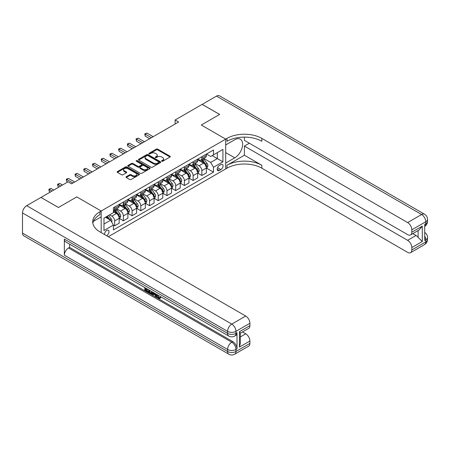<?xml version="1.0" encoding="UTF-8"?>
<svg xmlns="http://www.w3.org/2000/svg" width="450" height="450" viewBox="0 0 450 450"><rect width="100%" height="100%" fill="white"/><g stroke="black" fill="none" stroke-linecap="round" stroke-linejoin="round"><path stroke-width="0.67" d="M161.792 161.218A0.681 0.394 0 0 0 162.748 161.218L170.021 157.016A0.968 0.557 0 0 0 170.308 156.623A0.968 0.557 0 0 0 170.021 156.229L157.697 149.113A0.968 0.557 0 0 0 156.33 149.113L149.057 153.309A0.681 0.394 0 0 0 148.854 153.591A0.681 0.394 0 0 0 149.057 153.866A0.681 0.394 0 0 0 150.013 153.866L150.953 153.321A3.099 1.789 0 0 1 155.334 153.321L156.364 153.917A3.099 1.789 0 0 1 157.269 155.177A3.099 1.789 0 0 1 156.364 156.442L155.424 156.988A0.681 0.394 0 0 0 155.222 157.264A0.681 0.394 0 0 0 155.424 157.539A0.681 0.394 0 0 0 156.381 157.539L157.32 156.999A3.099 1.789 0 0 1 161.702 156.999L162.731 157.59A3.099 1.789 0 0 1 163.637 158.856A3.099 1.789 0 0 1 162.731 160.121L161.792 160.667A0.681 0.394 0 0 0 161.589 160.942A0.681 0.394 0 0 0 161.792 161.218L161.792 160.667M106.549 235.688A3.156 1.823 120 0 0 106.768 235.569A3.156 1.823 120 0 0 108.827 232.791A3.156 1.823 120 0 0 108.343 230.259A3.156 1.823 120 0 0 106.768 230.417A3.156 1.823 120 0 0 104.546 234.529M126.27 176.704A0.968 0.557 0 0 0 125.989 177.097A0.968 0.557 0 0 0 126.27 177.497L129.729 179.494A0.968 0.557 0 0 0 131.096 179.494L139.179 174.825A0.968 0.557 0 0 0 139.461 174.431A0.968 0.557 0 0 0 139.179 174.037L126.855 166.922A0.968 0.557 0 0 0 125.483 166.922L117.405 171.585A0.968 0.557 0 0 0 117.118 171.979A0.968 0.557 0 0 0 117.405 172.378L121.579 174.786A0.968 0.557 0 0 0 122.951 174.786L126.405 172.789A0.968 0.557 0 0 0 126.692 172.395A0.968 0.557 0 0 0 126.405 172.001L124.335 170.803A2.587 1.496 0 0 1 123.576 169.746A2.587 1.496 0 0 1 125.179 168.368A2.587 1.496 0 0 1 127.997 168.688L136.114 173.374A2.587 1.496 0 0 1 136.873 174.431A2.587 1.496 0 0 1 135.27 175.815A2.587 1.496 0 0 1 132.452 175.489L131.096 174.707A0.968 0.557 0 0 0 129.729 174.707L126.27 176.704L126.27 177.497L129.729 175.511L129.729 174.707M22.5 233.078L227.588 351.478A5.917 3.42 120 0 0 228.814 354.189L23.726 235.783A5.917 3.42 -60 0 1 22.5 233.078L22.5 212.94A5.917 3.42 -60 0 1 26.685 205.689L40.984 197.432L58.427 207.501L76.77 196.909L58.461 207.478L41.023 197.454M41.023 197.409L68.051 181.806L71.539 183.819L178.616 122.001L175.129 119.987L202.157 104.377L219.6 114.446L201.285 125.021L225.703 139.118L101.188 211.005L76.77 196.909L101.188 211.005L99.928 211.731A24.666 14.237 0 0 0 92.706 221.799A24.666 14.237 0 0 0 99.928 231.868L245.722 316.041A5.917 3.42 60 0 1 249.907 323.286L235.958 331.341L235.958 333.354L237.004 332.752A5.917 3.42 60 0 1 235.778 335.464L234.731 336.066A5.917 3.42 -120 0 0 235.958 333.354A5.917 3.42 0 0 1 227.588 333.354L227.588 331.341L22.5 212.94M151.02 167.197A0.968 0.557 0 0 0 152.393 167.197L160.47 162.534A0.968 0.557 0 0 0 160.757 162.135A0.968 0.557 0 0 0 160.47 161.741L148.146 154.626A0.968 0.557 0 0 0 146.779 154.626L138.696 159.289A0.968 0.557 0 0 0 138.414 159.688A0.968 0.557 0 0 0 138.696 160.082L151.02 167.197M136.609 161.364A0.681 0.394 0 0 1 137.295 161.46L137.295 160.656L149.822 167.889A0.968 0.557 0 0 1 150.109 168.283A0.968 0.557 0 0 1 149.822 168.677L141.744 173.346A0.968 0.557 0 0 1 140.377 173.346L128.053 166.23L128.053 165.437A0.968 0.557 0 0 0 127.766 165.831A0.968 0.557 0 0 0 128.053 166.23M128.053 165.437L131.507 163.44A0.968 0.557 0 0 1 132.879 163.44L137.874 166.326A0.968 0.557 0 0 0 139.247 166.326L141.542 165.004A0.968 0.557 0 0 0 141.823 164.61A0.968 0.557 0 0 0 141.542 164.211L136.333 161.207A0.681 0.394 0 0 1 136.136 160.931A0.681 0.394 0 0 1 136.558 160.571A0.681 0.394 0 0 1 137.295 160.656M220.888 164.61L219.352 165.493A3.06 1.766 120 0 0 217.356 168.188A3.06 1.766 120 0 0 217.828 170.64A3.06 1.766 120 0 0 219.352 170.488L220.888 169.605A3.06 1.766 120 0 0 222.885 166.911A3.06 1.766 120 0 0 222.418 164.458A3.06 1.766 120 0 0 220.888 164.61M101.188 232.594L101.188 211.005L101.188 216.844L93.403 221.338M108.304 236.7L226.958 168.193A24.666 14.237 180 0 1 261.838 168.193L407.627 252.366A5.917 3.42 -120 0 0 410.591 252.658A5.917 3.42 -120 0 0 411.817 249.953L425.767 241.898L425.767 239.884L424.721 240.486L424.721 224.376L425.767 223.774L425.767 221.76L411.817 229.815L411.817 232.189L422.28 226.148L422.28 241.532L418.095 237.347L418.095 230.569M202.196 104.361L219.634 114.429L201.285 125.021L225.703 139.118L225.703 168.919L225.703 163.08L234.771 157.843A11.098 6.407 120 0 0 242.021 148.061A11.098 6.407 120 0 0 240.322 139.168A11.098 6.407 120 0 0 234.771 139.719L225.703 144.956L225.703 139.118L226.958 138.392A24.666 14.237 180 0 1 261.838 138.392L407.627 222.564L421.582 214.509L216.495 96.103L202.196 104.4M206.482 154.035L210.707 156.476L213.497 154.862L213.497 149.991L113.394 207.782L113.394 212.659L103.978 218.093L103.978 230.496L113.394 225.062L113.394 229.933L213.497 172.142L213.497 167.265L210.707 162.433L203.771 158.428M213.497 154.862L222.913 149.428L222.913 161.831L213.497 167.265M175.129 119.987L175.129 124.014M212.169 155.627L217.333 158.608L217.333 152.646L222.913 149.428M210.707 162.433L217.333 158.608L222.913 161.831M103.978 224.055L110.604 220.23L105.441 217.249M113.394 225.101L114.649 225.827L114.649 220.95A3.949 2.278 -120 0 0 111.859 216.118L109.626 214.83M114.649 225.827L119.183 223.206L119.183 218.334A3.949 2.278 -120 0 0 116.392 213.502L113.394 211.77M119.289 218.436L123.367 220.792L123.367 215.916A3.949 2.278 -120 0 0 120.578 211.084L116.573 208.772M123.367 220.792L127.901 218.171L127.901 213.3A3.949 2.278 -120 0 0 125.111 208.468L119.183 205.042M128.008 213.401L132.086 215.758L132.086 210.887A3.949 2.278 -120 0 0 129.296 206.049L125.291 203.737M132.086 215.758L136.62 213.137L136.62 208.266A3.949 2.278 -120 0 0 133.83 203.434L127.901 200.008M136.727 208.367L140.811 210.724L140.811 205.852A3.949 2.278 -120 0 0 138.021 201.015L134.01 198.703M140.811 210.724L145.344 208.102L145.344 203.231A3.949 2.278 -120 0 0 142.554 198.399L136.62 194.974M145.446 203.333L149.529 205.689L149.529 200.818A3.949 2.278 -120 0 0 146.739 195.981L142.729 193.669M149.529 205.689L154.063 203.074L154.063 198.197A3.949 2.278 -120 0 0 151.273 193.365L145.344 189.939M154.164 198.298L158.248 200.655L158.248 195.784A3.949 2.278 -120 0 0 155.458 190.946L151.453 188.634M158.248 200.655L162.782 198.039L162.782 193.162A3.949 2.278 -120 0 0 159.992 188.331L154.063 184.905M162.889 193.264L166.967 195.621L166.967 190.749A3.949 2.278 -120 0 0 164.177 185.912L160.172 183.6M166.967 195.621L171.501 193.005L171.501 188.128A3.949 2.278 -120 0 0 168.711 183.296L162.782 179.871M171.607 188.229L175.686 190.586L175.686 185.715A3.949 2.278 -120 0 0 172.896 180.877L168.891 178.566M175.686 190.586L180.219 187.971L180.219 183.094A3.949 2.278 -120 0 0 177.429 178.262L171.501 174.836M180.326 183.195L184.404 185.552L184.404 180.681A3.949 2.278 -120 0 0 181.614 175.843L177.609 173.531M184.404 185.552L188.938 182.936L188.938 178.059A3.949 2.278 -120 0 0 186.148 173.227L180.219 169.802M189.045 178.161L193.129 180.518L193.129 175.646A3.949 2.278 -120 0 0 190.333 170.809L186.328 168.497M193.129 180.518L197.662 177.902L197.662 173.025A3.949 2.278 -120 0 0 194.873 168.193L188.938 164.773M197.764 173.126L201.847 175.483L201.847 170.612A3.949 2.278 -120 0 0 199.058 165.78L195.047 163.463M201.847 175.483L206.381 172.868L206.381 167.991A3.949 2.278 -120 0 0 203.591 163.159L197.662 159.739M197.764 159.069L199.058 159.817A3.949 2.278 -120 0 0 201.026 160.014A3.949 2.278 -120 0 0 201.847 158.203L201.847 156.718M189.045 164.104L190.333 164.852A3.949 2.278 -120 0 0 192.308 165.049A3.949 2.278 -120 0 0 193.129 163.237L193.129 161.747M180.326 169.138L181.614 169.886A3.949 2.278 -120 0 0 183.589 170.083A3.949 2.278 -120 0 0 184.404 168.272L184.404 166.781M171.607 174.172L172.896 174.921A3.949 2.278 -120 0 0 174.87 175.118A3.949 2.278 -120 0 0 175.686 173.306L175.686 171.816M162.889 179.207L164.177 179.955A3.949 2.278 -120 0 0 166.151 180.146A3.949 2.278 -120 0 0 166.967 178.341L166.967 176.85M154.164 184.241L155.458 184.989A3.949 2.278 -120 0 0 157.433 185.181A3.949 2.278 -120 0 0 158.248 183.375L158.248 181.884M145.446 189.276L146.739 190.024A3.949 2.278 -120 0 0 148.708 190.215A3.949 2.278 -120 0 0 149.529 188.409L149.529 186.919M136.727 194.31L138.021 195.058A3.949 2.278 -120 0 0 139.989 195.249A3.949 2.278 -120 0 0 140.811 193.444L140.811 191.953M128.008 199.344L129.296 200.093A3.949 2.278 -120 0 0 131.271 200.284A3.949 2.278 -120 0 0 132.086 198.478L132.086 196.987M119.289 204.379L120.578 205.127A3.949 2.278 -120 0 0 122.552 205.318A3.949 2.278 -120 0 0 123.367 203.513L123.367 202.022M206.482 168.092L213.497 172.142M201.026 160.014L205.56 157.393A3.949 2.278 -120 0 0 206.381 155.588L206.381 154.097M192.308 165.049L196.841 162.428A3.949 2.278 -120 0 0 197.662 160.622L197.662 159.131M183.589 170.083L188.123 167.462A3.949 2.278 -120 0 0 188.938 165.656L188.938 164.166M174.87 175.118L179.404 172.496A3.949 2.278 -120 0 0 180.219 170.691L180.219 169.2M166.151 180.146L170.685 177.531A3.949 2.278 -120 0 0 171.501 175.725L171.501 174.234M157.433 185.181L161.966 182.565A3.949 2.278 -120 0 0 162.782 180.759L162.782 179.269M148.708 190.215L153.248 187.599A3.949 2.278 -120 0 0 154.063 185.794L154.063 184.303M139.989 195.249L144.523 192.634A3.949 2.278 -120 0 0 145.344 190.828L145.344 189.338M131.271 200.284L135.804 197.668A3.949 2.278 -120 0 0 136.62 195.862L136.62 194.372M122.552 205.318L127.086 202.703A3.949 2.278 -120 0 0 127.901 200.897L127.901 199.406M113.394 210.516A3.949 2.278 -120 0 0 113.833 210.352L118.367 207.737A3.949 2.278 -120 0 0 119.183 205.931L119.183 204.441M113.833 210.352A3.949 2.278 -120 0 0 114.649 208.547L114.649 207.056M110.604 220.23L113.394 225.062M162.062 161.314L162.731 160.926A3.099 1.789 0 0 0 163.637 159.66L163.637 158.856M157.269 155.177L157.269 155.987A3.099 1.789 0 0 1 156.364 157.247L155.694 157.635M170.021 156.229L170.021 157.016L157.697 149.917A0.968 0.557 0 0 0 156.33 149.917L149.327 153.962M160.459 162.54L148.146 155.43A0.968 0.557 0 0 0 146.779 155.43L138.713 160.088M158.76 162.411A0.681 0.394 0 0 0 158.957 162.135A0.681 0.394 0 0 0 158.76 161.859L147.943 155.616A0.681 0.394 0 0 0 146.981 155.616L145.991 156.189A3.099 1.789 0 0 0 145.08 157.449A3.099 1.789 0 0 0 145.991 158.715L153.382 162.984A3.099 1.789 0 0 0 157.764 162.984L158.76 162.411L158.76 163.221A0.681 0.394 0 0 0 158.957 162.939L158.957 162.135M145.08 157.449L145.08 158.259A3.099 1.789 0 0 0 145.991 159.525L145.991 158.715M158.76 163.221L157.764 163.794A3.099 1.789 0 0 1 153.382 163.794L145.991 159.525M128.064 166.236L131.507 164.244L131.507 163.44M141.823 164.61L141.823 165.414A0.968 0.557 0 0 1 141.542 165.808L139.247 167.13A0.968 0.557 0 0 1 137.874 167.13L132.879 164.244A0.968 0.557 0 0 0 131.507 164.244M137.295 161.46L149.811 168.688M143.061 169.324A2.587 1.496 0 0 0 145.884 169.644A2.587 1.496 0 0 0 147.487 168.266A2.587 1.496 0 0 0 146.728 167.209L143.865 165.555A0.968 0.557 0 0 0 142.498 165.555L140.203 166.882A0.968 0.557 0 0 0 139.922 167.276A0.968 0.557 0 0 0 140.203 167.67L143.061 169.324L143.061 170.128A2.587 1.496 0 0 0 145.884 170.449A2.587 1.496 0 0 0 147.487 169.071L147.487 168.266M139.922 167.276L139.922 168.081A0.968 0.557 0 0 0 140.203 168.474L140.203 167.67M143.061 170.128L140.203 168.474M136.873 174.431L136.873 175.236A2.587 1.496 0 0 1 135.27 176.619A2.587 1.496 0 0 1 132.452 176.293L131.096 175.511A0.968 0.557 0 0 0 129.729 175.511M123.576 169.746L123.576 170.55A2.587 1.496 0 0 0 124.335 171.607L124.335 170.803M126.405 172.001L126.405 172.789L124.335 171.607M139.162 174.836L126.855 167.726A0.968 0.557 0 0 0 125.483 167.726L117.416 172.384M206.381 168.154L207.219 167.67L207.917 165.656A2.616 1.508 -120 0 0 207.079 163.429L204.232 159.626A7.549 4.359 -120 0 0 203.406 158.642M200.571 161.415A7.549 4.359 -120 0 0 199.029 159.801M205.667 166.252C206.061 166.776 206.336 166.618 206.505 165.769A2.616 1.508 -120 0 0 205.757 164.194L202.905 160.391A7.549 4.359 -120 0 0 202.084 159.407M201.381 159.812A6.266 3.617 60 0 1 202.404 160.976L204.817 164.199M153.157 136.699L146.914 133.093L145.17 134.1L145.17 136.114L149.664 138.713M201.246 159.885A7.549 4.359 60 0 1 202.067 160.875L203.963 163.401M145.17 136.114L144.782 133.881L151.414 137.706M144.782 133.881L146.914 133.093M197.662 173.188L198.495 172.704L199.192 170.691A2.616 1.508 -120 0 0 198.36 168.463L195.508 164.661A7.549 4.359 -120 0 0 194.687 163.671M191.852 166.449A7.549 4.359 -120 0 0 190.305 164.835M196.948 171.287C197.342 171.81 197.618 171.653 197.781 170.803A2.616 1.508 -120 0 0 197.032 169.228L194.186 165.426A7.549 4.359 -120 0 0 193.359 164.441M192.656 164.846A6.266 3.617 60 0 1 193.686 166.011L196.099 169.234M144.433 141.733L138.195 138.127L136.446 139.134L136.446 141.148L140.946 143.747M192.527 164.919A7.549 4.359 60 0 1 193.348 165.909L195.244 168.435M136.446 141.148L136.063 138.915L142.689 142.74M136.063 138.915L138.195 138.127M188.938 178.222L189.776 177.739L190.474 175.725A2.616 1.508 -120 0 0 189.641 173.498L186.789 169.695A7.549 4.359 -120 0 0 185.968 168.705M183.133 171.484A7.549 4.359 -120 0 0 181.586 169.869M188.229 176.321C188.618 176.844 188.899 176.687 189.062 175.838A2.616 1.508 -120 0 0 188.314 174.263L185.468 170.46A7.549 4.359 -120 0 0 184.641 169.476M183.938 169.881A6.266 3.617 60 0 1 184.967 171.045L187.38 174.268M135.714 146.768L129.471 143.162L127.727 144.169L127.727 146.183L132.227 148.781M183.803 169.954A7.549 4.359 60 0 1 184.629 170.944L186.525 173.469M127.727 146.183L127.344 143.949L133.971 147.774M127.344 143.949L129.471 143.162M180.219 183.257L181.058 182.773L181.755 180.759A2.616 1.508 -120 0 0 180.922 178.532L178.071 174.729A7.549 4.359 -120 0 0 177.249 173.739M174.414 176.518A7.549 4.359 -120 0 0 172.868 174.904M179.983 181.654L180.343 180.872A2.616 1.508 -120 0 0 179.595 179.297L176.743 175.494A7.549 4.359 -120 0 0 175.922 174.504M175.219 174.915A6.266 3.617 60 0 1 176.248 176.079L178.661 179.303M126.996 151.802L120.752 148.196L119.008 149.203L119.008 151.217L123.508 153.816M175.084 174.988A7.549 4.359 60 0 1 175.911 175.978L177.801 178.504M119.008 151.217L118.626 148.984L125.252 152.809M118.626 148.984L120.752 148.196M171.501 188.291L172.339 187.808L173.036 185.794A2.616 1.508 -120 0 0 172.204 183.566L169.352 179.764A7.549 4.359 -120 0 0 168.525 178.774M165.696 181.553A7.549 4.359 -120 0 0 164.149 179.938M171.264 186.688L171.624 185.906A2.616 1.508 -120 0 0 170.876 184.331L168.024 180.529A7.549 4.359 -120 0 0 167.203 179.539M166.5 179.949A6.266 3.617 60 0 1 167.529 181.114L169.942 184.337M118.277 156.836L112.033 153.231L110.289 154.237L110.289 156.251L114.789 158.85M166.365 180.023A7.549 4.359 60 0 1 167.186 181.013L169.082 183.538M110.289 156.251L109.907 154.018L116.533 157.843M109.907 154.018L112.033 153.231M244.395 155.227L226.958 165.296A24.666 14.237 180 0 1 261.838 165.296L244.395 155.227L244.395 146.081L249.351 143.224M244.395 137.121L244.395 140.366L407.627 234.607A5.917 3.42 -120 0 0 410.591 234.9A5.917 3.42 -120 0 0 411.817 232.189M422.28 241.532L411.817 247.573L411.817 249.953M411.817 247.573A5.917 3.42 -120 0 0 407.627 240.322L416.002 235.491A5.917 3.42 60 0 1 418.095 237.347M244.395 146.081L407.627 240.322M216.495 96.103A5.917 3.42 -60 0 1 219.454 95.811L424.541 214.217A5.917 3.42 120 0 0 421.582 214.509A5.917 3.42 60 0 1 425.767 221.76A5.917 3.42 180 0 0 427.5 219.341A5.917 5.917 0 0 0 424.541 214.217M411.817 229.815A5.917 3.42 -120 0 0 407.627 222.564M412.779 233.634L416.002 235.491M226.958 138.392L226.958 141.289A24.666 14.237 180 0 1 261.838 141.289L261.838 138.392M410.591 234.9L419.147 229.956L422.28 226.148M157.669 294.964L158.963 297.669L159.452 297.844M157.168 294.699L158.406 297.996L159.221 298.097L160.138 297.141L160.729 297.641L159.677 298.744L158.462 298.586C157.174 297.709 156.527 296.499 156.521 294.947L156.566 294.356M153.754 294.317L152.927 295.324L152.297 294.964L153.354 292.5M156.009 294.036L156.847 296.944L156.285 297.27L155.661 296.904L155.183 295.144L153.399 294.114L152.927 295.324M145.969 289.08L145.969 290.109L148.438 291.532L148.438 292.089L147.881 292.416L144.821 290.649L144.821 287.578M148.168 289.507L147.611 290.031L145.412 288.759L145.412 290.43L145.969 290.109M64.356 239.113L227.588 333.354A5.917 3.42 120 0 0 228.814 336.066L65.582 241.824A5.917 3.42 -60 0 1 64.356 239.113L64.356 255.223A5.917 3.42 -60 0 1 68.541 247.978L69.587 247.371L232.819 341.612A5.917 3.42 60 0 1 237.004 348.863L237.004 332.752M69.587 247.371L69.587 244.136M152.679 292.112L152.1 293.692L151.543 294.019L150.182 293.743L148.686 292.877L148.686 289.806M239.445 331.706L240.311 333.017L240.311 343.367L239.445 347.091L239.445 331.706L249.907 325.665L249.907 323.286M249.907 325.665A5.917 3.42 60 0 1 248.681 328.376L240.311 333.208M242.505 331.942L245.722 333.799A5.917 3.42 60 0 1 249.907 341.049L239.445 347.091M237.004 348.863L235.958 349.464L235.958 351.478L249.907 343.423L249.907 341.049M249.907 343.423A5.917 3.42 60 0 1 248.681 346.134L234.731 354.189A5.917 3.42 -120 0 0 235.958 351.478A5.917 3.42 0 0 1 227.588 351.478L227.588 349.464L64.356 255.223M99.928 211.731L99.928 214.627A24.666 14.237 0 0 0 92.835 223.251M145.412 290.43L147.881 291.859L148.438 291.532M147.881 291.859L147.881 292.416M145.412 287.916L147.859 289.327M147.611 289.468L147.611 290.031M152.078 291.763L151.543 294.019M149.276 290.149L149.276 292.663L151.127 293.389L151.487 291.426M152.117 292.421L152.668 292.106M149.833 290.469L149.833 292.337L151.684 293.068M149.276 292.663L149.833 292.337M150.137 293.158L150.694 292.838M155.233 293.586L156.285 297.27M153.906 292.821L153.579 293.659L155.008 294.486L154.676 293.265M154.26 293.023L154.136 293.338L154.8 293.721M153.579 293.659L154.136 293.338M158.406 297.996L158.963 297.669M157.112 295.29L157.646 294.981M159.576 297.461L160.166 297.962L160.729 297.641M160.166 297.962L159.677 298.744M162.782 193.326L163.62 192.842L164.317 190.828A2.616 1.508 -120 0 0 163.479 188.601L160.633 184.798A7.549 4.359 -120 0 0 159.806 183.808M156.971 186.587A7.549 4.359 -120 0 0 155.43 184.972M162.067 191.424C162.461 191.947 162.737 191.784 162.906 190.941A2.616 1.508 -120 0 0 162.157 189.366L159.306 185.563A7.549 4.359 -120 0 0 158.484 184.573M157.781 184.984A6.266 3.617 60 0 1 158.811 186.148L161.218 189.371M109.558 161.871L103.314 158.265L101.571 159.272L101.571 161.286L106.071 163.884M157.646 185.057A7.549 4.359 60 0 1 158.468 186.047L160.363 188.572M101.571 161.286L101.188 159.053L107.814 162.877M101.188 159.053L103.314 158.265M154.063 198.36L154.901 197.876L155.599 195.862A2.616 1.508 -120 0 0 154.761 193.635L151.914 189.833A7.549 4.359 -120 0 0 151.088 188.843M148.252 191.621A7.549 4.359 -120 0 0 146.711 190.007M153.349 196.459C153.743 196.982 154.018 196.819 154.187 195.975A2.616 1.508 -120 0 0 153.439 194.4L150.587 190.597A7.549 4.359 -120 0 0 149.766 189.607M149.062 190.013A6.266 3.617 60 0 1 150.092 191.183L152.499 194.406M100.839 166.905L94.596 163.299L92.852 164.306L92.852 166.32L97.352 168.919M148.928 190.091A7.549 4.359 60 0 1 149.749 191.081L151.644 193.607M92.852 166.32L92.464 164.087L99.096 167.912M92.464 164.087L94.596 163.299M145.344 203.394L146.177 202.911L146.874 200.897A2.616 1.508 -120 0 0 146.042 198.669L143.19 194.867A7.549 4.359 -120 0 0 142.369 193.877M139.534 196.656A7.549 4.359 -120 0 0 137.987 195.041M144.63 201.493C145.024 202.016 145.299 201.853 145.468 201.009A2.616 1.508 -120 0 0 144.714 199.434L141.868 195.632A7.549 4.359 -120 0 0 141.041 194.642M140.344 195.047A6.266 3.617 60 0 1 141.368 196.217L143.781 199.44M92.115 171.939L85.877 168.334L84.133 169.341L84.133 171.354L88.627 173.953M140.209 195.126A7.549 4.359 60 0 1 141.03 196.116L142.926 198.641M84.133 171.354L83.745 169.121L90.371 172.946M83.745 169.121L85.877 168.334M136.62 208.429L137.458 207.945L138.156 205.931A2.616 1.508 -120 0 0 137.323 203.704L134.471 199.901A7.549 4.359 -120 0 0 133.65 198.911M130.815 201.69A7.549 4.359 -120 0 0 129.268 200.076M135.911 206.528C136.299 207.051 136.581 206.888 136.744 206.044A2.616 1.508 -120 0 0 135.996 204.469L133.149 200.666A7.549 4.359 -120 0 0 132.322 199.676M131.619 200.081A6.266 3.617 60 0 1 132.649 201.251L135.062 204.474M83.396 176.974L77.153 173.368L75.409 174.375L75.409 176.389L79.909 178.987M131.484 200.16A7.549 4.359 60 0 1 132.311 201.15L134.207 203.676M75.409 176.389L75.026 174.156L81.653 177.981M75.026 174.156L77.153 173.368M127.901 213.463L128.739 212.979L129.437 210.966A2.616 1.508 -120 0 0 128.604 208.738L125.752 204.936A7.549 4.359 -120 0 0 124.931 203.946M122.096 206.724A7.549 4.359 -120 0 0 120.549 205.11M127.665 211.86L128.025 211.078A2.616 1.508 -120 0 0 127.277 209.503L124.425 205.701A7.549 4.359 -120 0 0 123.604 204.711M122.901 205.116A6.266 3.617 60 0 1 123.93 206.286L126.343 209.509M74.677 182.008L68.434 178.403L66.69 179.409L66.69 181.423L67.703 182.008M122.766 205.194A7.549 4.359 60 0 1 123.593 206.184L125.488 208.71M66.69 181.423L66.308 179.19L72.934 183.015M66.308 179.19L68.434 178.403M119.183 218.498L120.021 218.014L120.718 216A2.616 1.508 -120 0 0 119.886 213.773L117.034 209.97A7.549 4.359 -120 0 0 116.212 208.98M118.946 216.894L119.306 216.112A2.616 1.508 -120 0 0 118.558 214.537L115.706 210.735A7.549 4.359 -120 0 0 114.885 209.745M114.182 210.15A6.266 3.617 60 0 1 115.211 211.32L117.624 214.543M62.471 185.029L59.715 183.437L57.971 184.444L57.971 186.458L58.984 187.042M114.047 210.229A7.549 4.359 60 0 1 114.868 211.219L116.764 213.744M57.971 186.458L57.589 184.224L60.727 186.036M57.589 184.224L59.715 183.437M111.651 222.041L111.999 221.034A2.616 1.508 -120 0 0 111.161 218.807L108.619 215.409M53.752 190.063L50.996 188.471L49.252 189.478L49.252 191.492L50.265 192.077M110.076 219.921A2.616 1.508 -120 0 0 109.839 219.572L107.297 216.174M106.639 216.557L108.467 218.993M106.459 216.658L108.006 218.728M49.252 191.492L48.87 189.259L52.009 191.07M48.87 189.259L50.996 188.471M111.859 216.118L116.392 213.502M120.578 211.084L125.111 208.468M129.296 206.049L133.83 203.434M138.021 201.015L142.554 198.399M146.739 195.981L151.273 193.365M155.458 190.946L159.992 188.331M164.177 185.912L168.711 183.296M172.896 180.877L177.429 178.262M181.614 175.843L186.148 173.227M190.333 170.809L194.873 168.193M199.058 165.78L203.591 163.159M201.847 158.203L206.381 155.588M201.847 170.612L206.381 167.991M193.129 175.646L197.662 173.025M193.129 163.237L197.662 160.622M184.404 180.681L188.938 178.059M184.404 168.272L188.938 165.656M175.686 185.715L180.219 183.094M175.686 173.306L180.219 170.691M166.967 190.749L171.501 188.128M166.967 178.341L171.501 175.725M158.248 195.784L162.782 193.162M158.248 183.375L162.782 180.759M149.529 200.818L154.063 198.197M149.529 188.409L154.063 185.794M140.811 205.852L145.344 203.231M140.811 193.444L145.344 190.828M132.086 210.887L136.62 208.266M132.086 198.478L136.62 195.862M123.367 215.916L127.901 213.3M123.367 203.513L127.901 200.897M114.649 220.95L119.183 218.334M114.649 208.547L119.183 205.931M217.547 167.67L220.888 169.605M217.192 169.239L219.352 170.488M162.731 160.926L162.731 160.121M155.424 157.539L155.424 156.988M156.364 157.247L156.364 156.442M149.057 153.866L149.057 153.309M156.33 149.917L156.33 149.113M157.697 149.917L157.697 149.113M138.696 160.082L138.696 159.289M146.779 155.43L146.779 154.626M148.146 155.43L148.146 154.626M160.47 162.534L160.47 161.741M153.382 163.794L153.382 162.984M157.764 163.794L157.764 162.984M132.879 164.244L132.879 163.44M137.874 167.13L137.874 166.326M139.247 167.13L139.247 166.326M141.542 165.808L141.542 165.004M149.822 168.677L149.822 167.889M131.096 175.511L131.096 174.707M132.452 176.293L132.452 175.489M117.405 172.378L117.405 171.585M125.483 167.726L125.483 166.922M126.855 167.726L126.855 166.922M139.179 174.825L139.179 174.037M206.184 166.697L207.894 165.707M202.905 160.391L204.232 159.626M200.852 161.578L202.067 160.875M205.757 164.194L207.079 163.429M205.549 165.218L206.505 165.769M197.466 171.731L199.176 170.741M194.186 165.426L195.508 164.661M192.127 166.612L193.348 165.909M197.032 169.228L198.36 168.463M196.83 170.252L197.781 170.803M188.747 176.766L190.457 175.776M185.468 170.46L186.789 169.695M183.409 171.647L184.629 170.944M188.314 174.263L189.641 173.498M188.106 175.286L189.062 175.838M180.028 181.8L181.738 180.81M176.743 175.494L178.071 174.729M174.69 176.681L175.911 175.978M179.595 179.297L180.922 178.532M179.387 180.321L180.343 180.872M171.304 186.834L173.019 185.844M168.024 180.529L169.352 179.764M165.971 181.716L167.186 181.013M170.876 184.331L172.204 183.566M170.668 185.355L171.624 185.906M226.958 165.296L226.958 168.193M261.838 165.296L261.838 168.193M424.721 236.081A5.917 3.42 60 0 1 425.767 239.884A5.917 3.42 180 0 0 427.5 237.465A5.917 5.917 0 0 0 424.721 232.447M424.541 244.603A5.917 5.917 0 0 0 427.5 239.479A5.917 3.42 0 0 1 425.767 241.898A5.917 3.42 60 0 1 424.541 244.603L410.591 252.658M425.767 223.774A5.917 3.42 60 0 1 424.721 226.367A5.917 5.917 0 0 0 427.5 221.355A5.917 3.42 0 0 1 425.767 223.774M225.703 152.606L234.771 157.843M26.685 205.689L231.773 324.096L245.722 316.041M68.541 247.978L231.773 342.219L232.819 341.612M240.311 336.926L245.722 333.799M231.773 324.096A5.917 3.42 120 0 0 227.588 331.341A5.917 3.42 180 0 0 235.958 331.341A5.917 3.42 -120 0 0 231.773 324.096M231.773 342.219A5.917 3.42 120 0 0 227.588 349.464A5.917 3.42 180 0 0 235.958 349.464A5.917 3.42 -120 0 0 231.773 342.219M162.585 191.869L164.301 190.879M159.306 185.563L160.633 184.798M157.252 186.75L158.468 186.047M162.157 189.366L163.479 188.601M161.949 190.389L162.906 190.941M153.866 196.903L155.582 195.913M150.587 190.597L151.914 189.833M148.534 191.784L149.749 191.081M153.439 194.4L154.761 193.635M153.231 195.424L154.187 195.975M145.148 201.938L146.857 200.947M141.868 195.632L143.19 194.867M139.809 196.819L141.03 196.116M144.714 199.434L146.042 198.669M144.512 200.458L145.468 201.009M136.429 206.972L138.139 205.982M133.149 200.666L134.471 199.901M131.091 201.853L132.311 201.15M135.996 204.469L137.323 203.704M135.793 205.493L136.744 206.044M127.71 212.006L129.42 211.016M124.425 205.701L125.752 204.936M122.372 206.888L123.593 206.184M127.277 209.503L128.604 208.738M127.069 210.527L128.025 211.078M118.986 217.041L120.701 216.051M115.706 210.735L117.034 209.97M113.653 211.922L114.868 211.219M118.558 214.537L119.886 213.773M118.35 215.561L119.306 216.112M111.319 221.468L111.983 221.085M109.839 219.572L111.161 218.807M427.5 237.465L427.5 239.479M427.5 219.341L427.5 221.355M228.814 336.066A5.917 5.917 0 0 0 234.731 336.066M228.814 354.189A5.917 5.917 0 0 0 234.731 354.189"/></g></svg>
